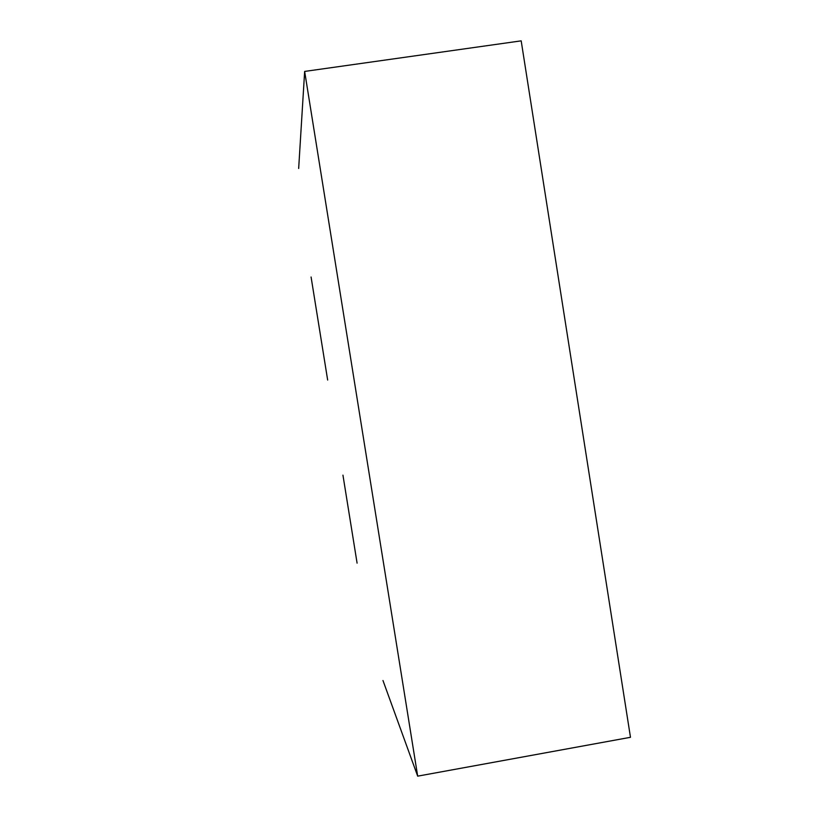 <?xml version="1.0" encoding="UTF-8"?>
<svg xmlns="http://www.w3.org/2000/svg" width="817" height="817" viewBox="0 0 817 817"><rect width="100%" height="100%" fill="white"/><g stroke="black" fill="none" stroke-linecap="round" stroke-linejoin="round"><path stroke-width="1.23" d="M311.083 277.014L327.658 380.048M342.946 475.147L357.09 563.127M298.665 168.465L304.649 71.426L521.185 40.85L630.479 737.302L417.681 776.15L382.969 680.51M304.649 71.426L417.681 776.15"/></g></svg>
